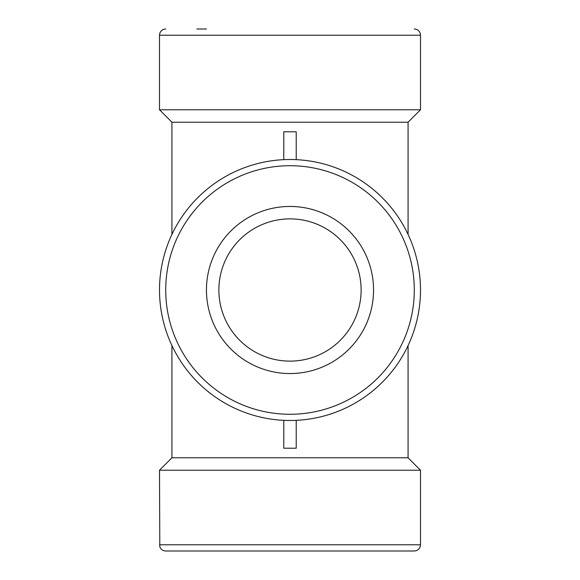 <?xml version="1.0" encoding="UTF-8"?>
<svg xmlns="http://www.w3.org/2000/svg" width="580" height="580" viewBox="0 0 580 580"><rect width="100%" height="100%" fill="white"/><g stroke="black" fill="none" stroke-linecap="round" stroke-linejoin="round"><path stroke-width="0.87" d="M171.926 122.213L408.074 122.213L420.5 109.787L159.5 109.787L171.926 122.213L171.926 234.414M408.074 345.586L408.074 457.787L171.926 457.787L159.5 470.213L159.804 546.708C160.849 549.412 162.821 550.841 165.713 551L414.287 551C418.057 550.63 420.13 548.557 420.5 544.787L159.5 544.787M408.074 457.787L420.5 470.213L159.5 470.213M296.213 420.355L296.213 448.209L283.787 448.209L283.787 420.355M283.787 159.645L283.787 131.791L296.213 131.791L296.213 159.645M420.5 290A130.5 130.5 0 0 0 224.75 176.987A130.5 130.5 0 0 0 224.75 403.013A130.5 130.5 0 0 0 420.5 290M206.451 290A83.549 83.549 0 0 0 331.774 362.355A83.549 83.549 0 0 0 331.774 217.645A83.549 83.549 0 0 0 206.451 290M373.549 551L165.713 551M159.5 109.787L159.5 35.213L420.5 35.213L420.5 109.787M420.5 470.213L420.5 544.787M206.451 29L196.816 29M218.877 290A71.122 71.122 0 0 1 325.561 228.404A71.122 71.122 0 0 1 325.561 351.596A71.122 71.122 0 0 1 218.877 290M414.287 290A124.287 124.287 0 0 1 227.86 397.634A124.287 124.287 0 0 1 227.86 182.367A124.287 124.287 0 0 1 414.287 290M171.926 345.586L171.926 457.787M408.074 122.213L408.074 234.414M420.5 35.213L420.196 33.292C419.151 30.588 417.179 29.159 414.287 29M159.5 35.213L159.804 33.292C160.849 30.588 162.821 29.159 165.713 29"/></g></svg>
